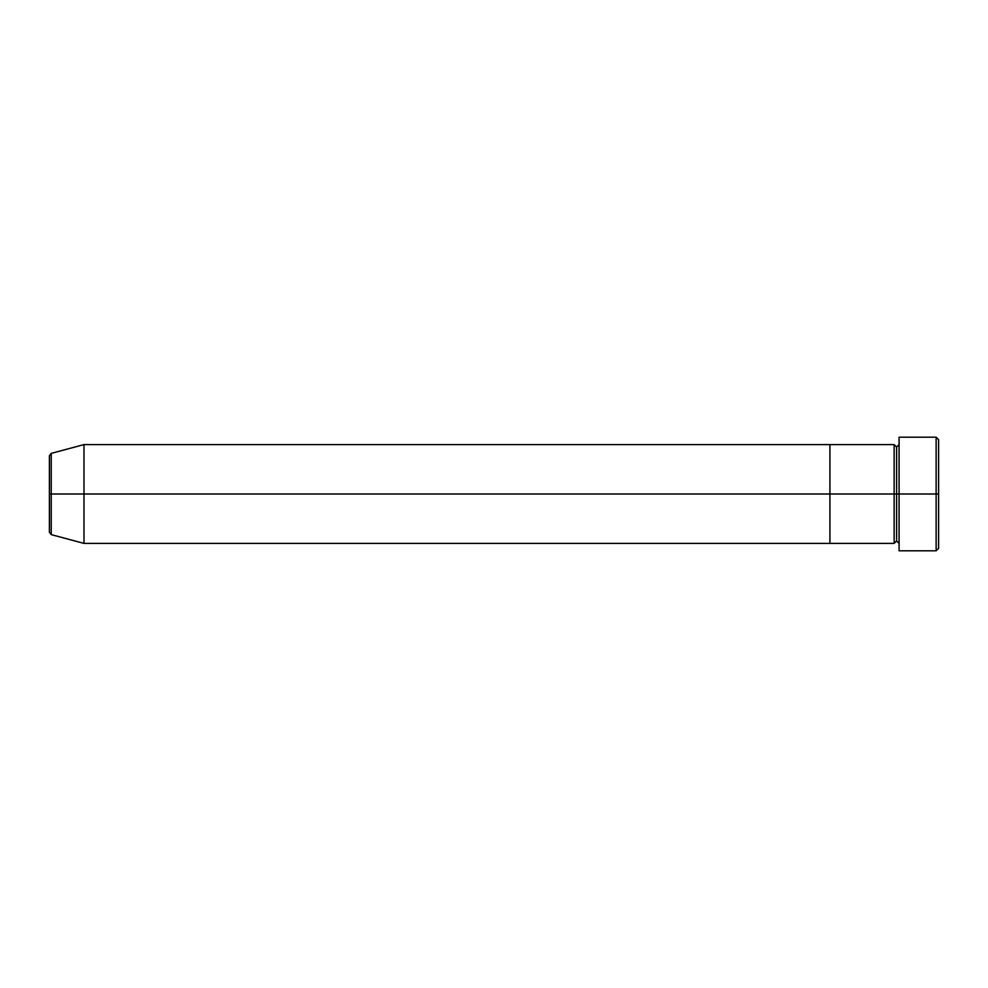 <?xml version="1.0" encoding="UTF-8"?>
<svg xmlns="http://www.w3.org/2000/svg" width="988" height="988" viewBox="0 0 988 988"><rect width="100%" height="100%" fill="white"/><g stroke="black" fill="none" stroke-linecap="round" stroke-linejoin="round"><path stroke-width="1.48" d="M899.08 543.4L896.61 540.93L894.14 543.4L894.14 494L896.61 494L896.61 447.07L896.61 494L899.08 494L899.08 550.81L899.08 437.19L899.08 494L938.6 494L938.6 439.66L938.6 548.34L938.6 494L936.13 494L936.13 550.81L936.13 494L896.61 494L896.61 447.07L896.61 494L894.14 494L894.14 444.6L894.14 494L829.92 494L829.92 543.4L829.92 444.6L829.92 494L894.14 494L894.14 444.6L83.98 444.6L83.98 494L51.228 494L51.228 534.619L51.228 494L49.4 494L49.4 532.236L49.4 494L49.4 532.236L51.228 534.619L51.228 494L83.98 494L83.98 543.4L83.98 494L829.92 494L83.98 494L83.98 444.6L51.228 453.381L51.228 494L51.228 453.381L51.228 494L49.4 494L49.4 455.764L49.4 494L49.4 455.764L51.228 453.381M936.13 494L936.13 437.19L936.13 494M894.14 494L894.14 543.4L894.14 494M896.61 494L896.61 540.93L896.61 494M894.14 543.4L829.92 543.4L829.92 444.6L829.92 543.4L83.98 543.4L51.228 534.619M899.08 550.81L936.13 550.81L938.6 548.34M894.14 444.6L896.61 447.07L899.08 444.6M938.6 439.66L936.13 437.19L899.08 437.19"/></g></svg>
